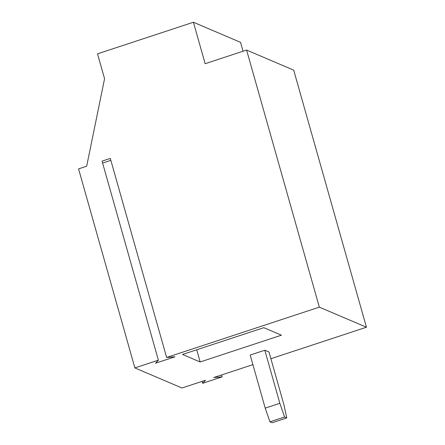 <?xml version="1.0" encoding="UTF-8"?>
<svg xmlns="http://www.w3.org/2000/svg" width="445" height="445" viewBox="0 0 445 445"><rect width="100%" height="100%" fill="white"/><g stroke="black" fill="none" stroke-linecap="round" stroke-linejoin="round"><path stroke-width="0.67" d="M222.144 376.87L202.642 383.295L202.097 381.371L202.642 383.295L205.49 380.253L202.642 383.295L222.144 376.87L221.599 374.946L222.144 376.87L213.734 377.538L222.144 376.87M104.564 78.715L97.522 53.839L193.414 22.25L240.523 42.331L193.414 22.25L97.522 53.839L104.564 78.715L86.68 166.202L104.564 78.715M175.035 356.784L166.625 357.457L110.304 158.42L102.061 161.135L110.304 158.42L166.625 357.457L319.338 307.15L246.591 50.062L205.145 63.713L193.414 22.25L205.145 63.713L246.591 50.062L319.338 307.15L366.446 327.231L293.7 70.149L246.591 50.062L293.7 70.149L366.446 327.231L319.338 307.15L166.625 357.457L175.035 356.784L155.533 363.209L158.381 360.172L102.061 161.135L158.381 360.172L155.533 363.209L175.035 356.784M102.606 163.059L110.85 160.345L102.606 163.059M281.418 335.196L263.796 327.687L182.533 354.454L200.155 361.969L281.418 335.196L200.155 361.969L196.707 349.787L200.155 361.969L182.533 354.454L263.796 327.687L281.418 335.196M86.68 166.202L78.554 168.878L134.874 367.915L158.381 360.172L134.874 367.915L181.983 387.995L205.49 380.253L181.983 387.995L134.874 367.915L78.554 168.878L86.68 166.202M264.82 350.232L250.196 355.049L265.214 408.126L279.838 403.309L264.82 350.232L279.838 403.309L265.214 408.126L269.959 421.821L284.589 416.998L279.838 403.309L284.589 416.998L269.959 421.821L272.145 422.75L286.775 417.933L284.589 416.998L286.775 417.933L284.01 405.089L268.991 352.012L264.82 350.232L268.991 352.012L284.01 405.089L286.775 417.933L272.145 422.75L269.959 421.821L265.214 408.126L250.196 355.049L264.82 350.232M213.734 377.538L252.905 364.633L213.734 377.538M270.888 358.709L366.446 327.231L270.888 358.709M243.042 51.231L240.523 42.331L243.042 51.231"/></g></svg>
